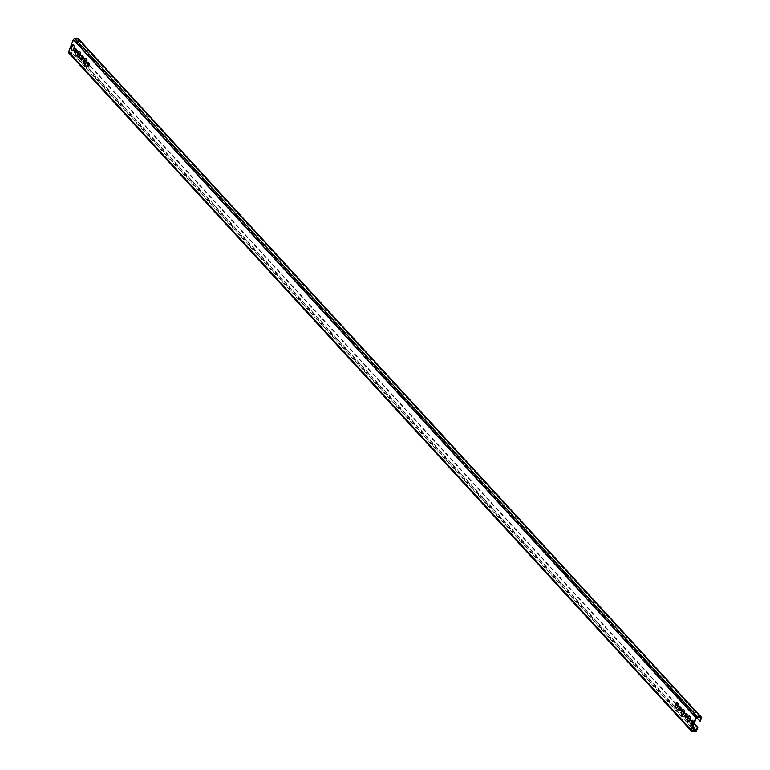 <?xml version="1.0" encoding="UTF-8"?>
<svg xmlns="http://www.w3.org/2000/svg" width="770" height="770" viewBox="0 0 770 770"><rect width="100%" height="100%" fill="white"/><g stroke="black" fill="none" stroke-linecap="round" stroke-linejoin="round"><path stroke-width="0.58" stroke-dasharray="3.85 2.89" d="M694.174 723.54L693.067 722.327M692.066 721.249L690.266 719.276M688.649 717.515L686.84 715.551M685.849 714.464L684.039 712.5M682.422 710.739L680.613 708.766M679.621 707.688L677.812 705.715M676.195 703.953L89.195 64.574M88.194 63.496L86.384 61.523M84.767 59.762L82.968 57.798M81.966 56.711L80.167 54.747M78.55 52.986L76.74 51.013M75.739 49.935L75.267 49.405L74.132 52.331A1.357 0.991 -42.6 0 1 72.563 53.399L69.223 53.111L691.768 731.211M694.02 723.925L692.913 722.722M691.922 721.644L690.113 719.671M688.496 717.909L686.686 715.946M685.695 714.858L683.885 712.895M682.268 711.134L680.459 709.16M679.467 708.073L677.658 706.109M676.041 704.348L89.041 64.969M88.04 63.881L86.24 61.918M84.613 60.156L82.814 58.193M81.812 57.105L80.013 55.132M78.396 53.371L76.586 51.407M75.595 50.32L74.709 49.357L75.267 49.405M696.532 717.524L77.202 42.928L78.338 40.011A0.674 0.501 137.4 0 0 78.001 39.376L74.661 39.087A0.674 0.501 137.4 0 0 73.872 39.616L69.117 51.898A0.674 0.501 137.4 0 0 69.444 52.524L72.784 52.822A0.674 0.501 137.4 0 0 73.573 52.283L74.709 49.357M72.678 50.425A2.878 1.627 -85 0 0 72.957 50.493A2.878 1.627 -85 0 0 73.602 50.329L74.844 47.124A2.878 1.627 -85 0 0 73.458 44.756A2.878 1.627 -85 0 0 73.169 44.776M78.906 57.201A2.878 1.627 -85 0 0 79.185 57.269A2.878 1.627 -85 0 0 79.82 57.105L81.062 53.9A2.878 1.627 -85 0 0 79.685 51.532A2.878 1.627 -85 0 0 79.397 51.552M85.133 63.987A2.878 1.627 -85 0 0 85.412 64.054A2.878 1.627 -85 0 0 86.048 63.891L87.289 60.686A2.878 1.627 -85 0 0 85.903 58.318A2.878 1.627 -85 0 0 85.624 58.337M75.874 52.957A2.031 1.145 -85 0 0 76.143 53.034A2.031 1.145 -85 0 0 76.567 52.938L77.472 50.618A2.031 1.145 -85 0 0 76.5 48.991A2.031 1.145 -85 0 0 76.211 49.03M82.092 59.733A2.031 1.145 -85 0 0 82.371 59.819A2.031 1.145 -85 0 0 82.794 59.714L83.699 57.394A2.031 1.145 -85 0 0 82.717 55.767A2.031 1.145 -85 0 0 82.438 55.806M88.319 66.518A2.031 1.145 -85 0 0 88.598 66.595A2.031 1.145 -85 0 0 89.022 66.499L89.917 64.18A2.031 1.145 -85 0 0 88.945 62.553A2.031 1.145 -85 0 0 88.666 62.591M676.56 708.179A2.878 1.627 -85 0 0 676.83 708.246A2.878 1.627 -85 0 0 677.475 708.082L678.716 704.877A2.878 1.627 -85 0 0 677.331 702.51A2.878 1.627 -85 0 0 677.051 702.529M682.788 714.964A2.878 1.627 -85 0 0 683.057 715.022A2.878 1.627 -85 0 0 683.702 714.858L684.944 711.663A2.878 1.627 -85 0 0 683.558 709.285A2.878 1.627 -85 0 0 683.279 709.305M689.006 721.74A2.878 1.627 -85 0 0 689.285 721.808A2.878 1.627 -85 0 0 689.92 721.644L691.162 718.439A2.878 1.627 -85 0 0 689.785 716.071A2.878 1.627 -85 0 0 689.497 716.09M679.746 710.71A2.031 1.145 -85 0 0 680.016 710.797A2.031 1.145 -85 0 0 680.449 710.691L681.344 708.371A2.031 1.145 -85 0 0 680.372 706.745A2.031 1.145 -85 0 0 680.083 706.783M685.974 717.486A2.031 1.145 -85 0 0 686.243 717.573A2.031 1.145 -85 0 0 686.667 717.467L687.572 715.147A2.031 1.145 -85 0 0 686.599 713.521A2.031 1.145 -85 0 0 686.311 713.559M692.201 724.272A2.031 1.145 -85 0 0 692.471 724.358A2.031 1.145 -85 0 0 692.894 724.252L693.799 721.933A2.031 1.145 -85 0 0 692.817 720.306A2.031 1.145 -85 0 0 692.538 720.345M700.305 721.076L77.202 42.928M78.771 39.039A1.357 0.991 -42.6 0 1 78.886 40.059L77.76 42.976M74.286 47.076L74.844 47.124M73.044 50.281L73.602 50.329M80.504 53.852L81.062 53.9M79.262 57.057L79.82 57.105M86.731 60.638L87.289 60.686M85.489 63.843L86.048 63.891M76.913 50.57L77.472 50.618M76.009 52.889L76.567 52.938M83.141 57.346L83.699 57.394M82.236 59.665L82.794 59.714M89.368 64.131L89.917 64.18M88.463 66.451L89.022 66.499M678.158 704.829L678.716 704.877M676.917 708.034L677.475 708.082M684.386 711.615L684.944 711.663M683.144 714.81L683.702 714.858M690.613 718.391L691.162 718.439M689.362 721.596L689.92 721.644M680.786 708.323L681.344 708.371M679.891 710.643L680.449 710.691M687.013 715.099L687.572 715.147M686.118 717.419L686.667 717.467M693.241 721.885L693.799 721.933M692.336 724.204L692.894 724.252M696.686 730.432L74.132 52.331M692.885 726.851L73.573 52.283M692.509 727.823L72.784 52.822M691.624 730.22L69.444 52.524M691.662 729.989L69.117 51.898M696.426 717.717L73.872 39.616M697.216 717.178L74.661 39.087M700.556 717.476L78.001 39.376M700.286 717.447L78.338 40.011M701.441 718.15L78.886 40.059M695.118 731.5L72.563 53.399M691.72 730.499L69.175 52.398M700.825 717.601L78.28 39.501M73.458 44.756L72.9 44.708M72.957 50.493L72.399 50.445M79.685 51.532L79.127 51.484M79.185 57.269L78.627 57.221M85.903 58.318L85.345 58.27M85.412 64.054L84.854 64.006M76.5 48.991L75.941 48.943M76.143 53.034L75.585 52.986M82.717 55.767L82.159 55.719M82.371 59.819L81.812 59.771M88.945 62.553L88.386 62.505M88.598 66.595L88.04 66.547M677.331 702.51L676.772 702.461M676.83 708.246L676.272 708.198M683.558 709.285L683 709.237M683.057 715.022L682.499 714.974M689.785 716.071L689.227 716.023M689.285 721.808L688.726 721.76M680.372 706.745L679.814 706.696M680.016 710.797L679.458 710.749M686.599 713.521L686.041 713.472M686.243 717.573L685.685 717.524M692.817 720.306L692.269 720.258M692.471 724.358L691.912 724.31"/><path stroke-width="1.16" d="M697.812 727.506L696.686 730.432A1.357 0.991 -42.6 0 1 695.118 731.5L691.768 731.211A1.357 0.991 -42.6 0 1 691.113 729.941L695.868 717.669A1.357 0.991 -42.6 0 1 697.437 716.601L700.777 716.889A1.357 0.991 -42.6 0 1 701.441 718.15L700.305 721.076L699.757 721.028L700.883 718.102A0.674 0.501 137.4 0 0 700.556 717.476L697.216 717.178A0.674 0.501 137.4 0 0 696.426 717.717L691.662 729.989A0.674 0.501 137.4 0 0 691.999 730.624L695.339 730.913A0.674 0.501 137.4 0 0 696.128 730.384L697.254 727.457L697.812 727.506L694.174 723.54M693.067 722.327L692.066 721.249M690.266 719.276L688.649 717.515M686.84 715.551L685.849 714.464M684.039 712.5L682.422 710.739M680.613 708.766L679.621 707.688M677.812 705.715L676.195 703.953M89.195 64.574L88.194 63.496M86.384 61.523L84.767 59.762M82.968 57.798L81.966 56.711M80.167 54.747L78.55 52.986M76.74 51.013L75.739 49.935M697.254 727.457L694.02 723.925M692.913 722.722L691.922 721.644M690.113 719.671L688.496 717.909M686.686 715.946L685.695 714.858M683.885 712.895L682.268 711.134M680.459 709.16L679.467 708.073M677.658 706.109L676.041 704.348M89.041 64.969L88.04 63.881M86.24 61.918L84.613 60.156M82.814 58.193L81.812 57.105M80.013 55.132L78.396 53.371M76.586 51.407L75.595 50.32M73.169 44.776A2.878 1.627 -85 0 0 72.813 44.92L71.572 48.125A2.878 1.627 -85 0 0 72.678 50.425M79.397 51.552A2.878 1.627 -85 0 0 79.041 51.706L77.799 54.901A2.878 1.627 -85 0 0 78.906 57.201M85.624 58.337A2.878 1.627 -85 0 0 85.268 58.481L84.026 61.687A2.878 1.627 -85 0 0 85.133 63.987M76.211 49.03A2.031 1.145 -85 0 0 76.066 49.087L75.171 51.407A2.031 1.145 -85 0 0 75.874 52.957M82.438 55.806A2.031 1.145 -85 0 0 82.294 55.873L81.399 58.193A2.031 1.145 -85 0 0 82.092 59.733M88.666 62.591A2.031 1.145 -85 0 0 88.521 62.649L87.616 64.969A2.031 1.145 -85 0 0 88.319 66.518M677.051 702.529A2.878 1.627 -85 0 0 676.695 702.673L675.454 705.878A2.878 1.627 -85 0 0 676.56 708.179M683.279 709.305A2.878 1.627 -85 0 0 682.913 709.459L681.671 712.654A2.878 1.627 -85 0 0 682.788 714.964M689.497 716.09A2.878 1.627 -85 0 0 689.14 716.235L687.899 719.44A2.878 1.627 -85 0 0 689.006 721.74M680.083 706.783A2.031 1.145 -85 0 0 679.949 706.841L679.044 709.16A2.031 1.145 -85 0 0 679.746 710.71M686.311 713.559A2.031 1.145 -85 0 0 686.166 713.626L685.271 715.946A2.031 1.145 -85 0 0 685.974 717.486M692.538 720.345A2.031 1.145 -85 0 0 692.394 720.402L691.499 722.722A2.031 1.145 -85 0 0 692.201 724.272M699.757 721.028L696.532 717.524M69.223 53.111A1.357 0.991 -42.6 0 1 68.559 51.85L73.314 39.568A1.357 0.991 -42.6 0 1 74.882 38.5L78.232 38.789A1.357 0.991 -42.6 0 1 78.771 39.039L701.326 717.14M74.286 47.076A2.878 1.627 -85 0 0 72.9 44.708A2.878 1.627 -85 0 0 72.255 44.872L71.013 48.077A2.878 1.627 -85 0 0 72.399 50.445A2.878 1.627 -85 0 0 73.044 50.281L74.286 47.076M80.504 53.852A2.878 1.627 -85 0 0 79.127 51.484A2.878 1.627 -85 0 0 78.482 51.648L77.241 54.853A2.878 1.627 -85 0 0 78.627 57.221A2.878 1.627 -85 0 0 79.262 57.057L80.504 53.852M86.731 60.638A2.878 1.627 -85 0 0 85.345 58.27A2.878 1.627 -85 0 0 84.71 58.433L83.468 61.639A2.878 1.627 -85 0 0 84.854 64.006A2.878 1.627 -85 0 0 85.489 63.843L86.731 60.638M76.913 50.57A2.031 1.145 -85 0 0 75.941 48.943A2.031 1.145 -85 0 0 75.508 49.039L74.613 51.359A2.031 1.145 -85 0 0 75.585 52.986A2.031 1.145 -85 0 0 76.009 52.889L76.913 50.57M83.141 57.346A2.031 1.145 -85 0 0 82.159 55.719A2.031 1.145 -85 0 0 81.736 55.825L80.84 58.145A2.031 1.145 -85 0 0 81.812 59.771A2.031 1.145 -85 0 0 82.236 59.665L83.141 57.346M89.368 64.131A2.031 1.145 -85 0 0 88.386 62.505A2.031 1.145 -85 0 0 87.963 62.601L87.068 64.921A2.031 1.145 -85 0 0 88.04 66.547A2.031 1.145 -85 0 0 88.463 66.451L89.368 64.131M678.158 704.829A2.878 1.627 -85 0 0 676.772 702.461A2.878 1.627 -85 0 0 676.137 702.625L674.895 705.83A2.878 1.627 -85 0 0 676.272 708.198A2.878 1.627 -85 0 0 676.917 708.034L678.158 704.829M684.386 711.615A2.878 1.627 -85 0 0 683 709.237A2.878 1.627 -85 0 0 682.355 709.411L681.113 712.606A2.878 1.627 -85 0 0 682.499 714.974A2.878 1.627 -85 0 0 683.144 714.81L684.386 711.615M690.613 718.391A2.878 1.627 -85 0 0 689.227 716.023A2.878 1.627 -85 0 0 688.582 716.187L687.341 719.392A2.878 1.627 -85 0 0 688.726 721.76A2.878 1.627 -85 0 0 689.362 721.596L690.613 718.391M680.786 708.323A2.031 1.145 -85 0 0 679.814 706.696A2.031 1.145 -85 0 0 679.39 706.793L678.486 709.112A2.031 1.145 -85 0 0 679.458 710.749A2.031 1.145 -85 0 0 679.891 710.643L680.786 708.323M687.013 715.099A2.031 1.145 -85 0 0 686.041 713.472A2.031 1.145 -85 0 0 685.608 713.578L684.713 715.898A2.031 1.145 -85 0 0 685.685 717.524A2.031 1.145 -85 0 0 686.118 717.419L687.013 715.099M693.241 721.885A2.031 1.145 -85 0 0 692.269 720.258A2.031 1.145 -85 0 0 691.835 720.354L690.94 722.674A2.031 1.145 -85 0 0 691.912 724.31A2.031 1.145 -85 0 0 692.336 724.204L693.241 721.885M72.255 44.872L72.813 44.92M71.013 48.077L71.572 48.125M78.482 51.648L79.041 51.706M77.241 54.853L77.799 54.901M84.71 58.433L85.268 58.481M83.468 61.639L84.026 61.687M75.508 49.039L76.066 49.087M74.613 51.359L75.171 51.407M81.736 55.825L82.294 55.873M80.84 58.145L81.399 58.193M87.963 62.601L88.521 62.649M87.068 64.921L87.616 64.969M676.137 702.625L676.695 702.673M674.895 705.83L675.454 705.878M682.355 709.411L682.913 709.459M681.113 712.606L681.671 712.654M688.582 716.187L689.14 716.235M687.341 719.392L687.899 719.44M679.39 706.793L679.949 706.841M678.486 709.112L679.044 709.16M685.608 713.578L686.166 713.626M684.713 715.898L685.271 715.946M691.835 720.354L692.394 720.402M690.94 722.674L691.499 722.722M696.128 730.384L692.885 726.851M695.339 730.913L692.509 727.823M700.883 718.102L700.286 717.447M700.777 716.889L78.232 38.789M697.437 716.601L74.882 38.5M695.868 717.669L73.314 39.568M691.113 729.941L68.559 51.85M691.229 730.961L68.674 52.861"/></g></svg>
